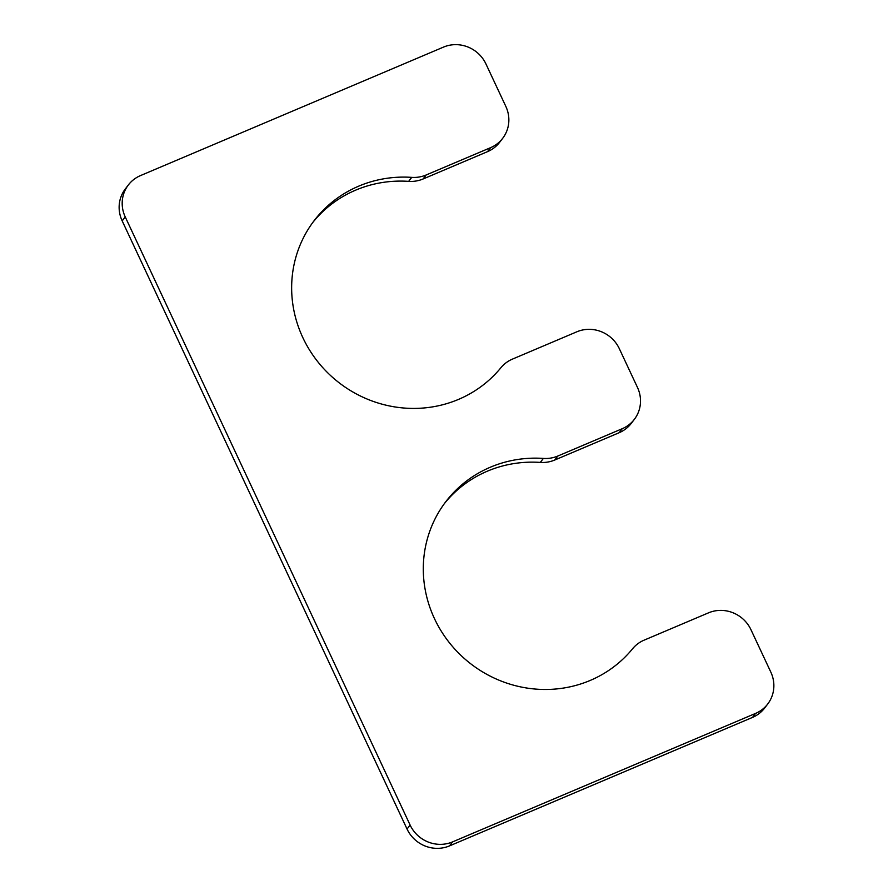 <?xml version="1.0" encoding="UTF-8"?>
<svg xmlns="http://www.w3.org/2000/svg" width="893" height="893" viewBox="0 0 893 893"><rect width="100%" height="100%" fill="white"/><g stroke="black" fill="none" stroke-linecap="round" stroke-linejoin="round"><path stroke-width="1.34" d="M125.232 216.91L410.11 825.054A32.416 31.021 37.4 0 0 452.584 841.887L755.578 713.407A32.416 31.021 37.4 0 0 767.701 704.041A32.416 31.021 37.4 0 0 770.815 672.094L750.957 629.699A32.416 31.021 37.4 0 0 708.484 612.855L644.076 640.169A32.416 31.021 37.4 0 0 632.545 648.798A118.869 113.735 37.4 0 1 469.729 663.008A118.869 113.735 37.4 0 1 445.931 501.531A118.869 113.735 37.4 0 1 543.368 458.422L540.31 462.418A32.416 31.021 37.4 0 0 554.765 460.018L619.173 432.714A32.416 31.021 37.4 0 0 631.284 423.349L634.343 419.364A32.416 31.021 37.4 0 0 637.457 387.406L619.307 348.65A32.416 31.021 37.4 0 0 576.822 331.805L512.426 359.12A32.416 31.021 37.4 0 0 500.895 367.737A118.869 113.735 -142.6 0 1 338.079 381.958A118.869 113.735 -142.6 0 1 314.28 220.482A118.869 113.735 -142.6 0 1 411.718 177.372A32.416 31.021 37.4 0 0 426.173 174.972L490.57 147.669A32.416 31.021 37.4 0 0 502.692 138.303A32.416 31.021 37.4 0 0 505.806 106.356L485.948 63.961A32.416 31.021 37.4 0 0 443.464 47.117L140.48 175.597A32.416 31.021 37.4 0 0 128.358 184.963A32.416 31.021 37.4 0 0 125.232 216.91L122.185 220.906A32.416 31.021 37.4 0 1 125.299 188.959L128.358 184.963M543.368 458.422A32.416 31.021 37.4 0 0 557.824 456.033L622.22 428.718A32.416 31.021 37.4 0 0 634.343 419.364M312.773 222.491A118.869 113.735 -142.6 0 1 408.659 181.368A32.416 31.021 37.4 0 0 423.115 178.968L487.511 151.654A32.416 31.021 37.4 0 0 499.634 142.3L502.692 138.303M410.11 825.054L407.052 829.039L122.185 220.906M407.052 829.039A32.416 31.021 37.4 0 0 449.536 845.883L752.52 717.403A32.416 31.021 37.4 0 0 764.642 708.037L767.701 704.041M540.31 462.418A118.869 113.735 37.4 0 0 444.424 503.552M622.22 428.718L619.173 432.714M557.824 456.033L554.765 460.018M411.718 177.372L408.659 181.368M426.173 174.972L423.115 178.968M490.57 147.669L487.511 151.654M452.584 841.887L449.536 845.883M755.578 713.407L752.52 717.403"/></g></svg>
